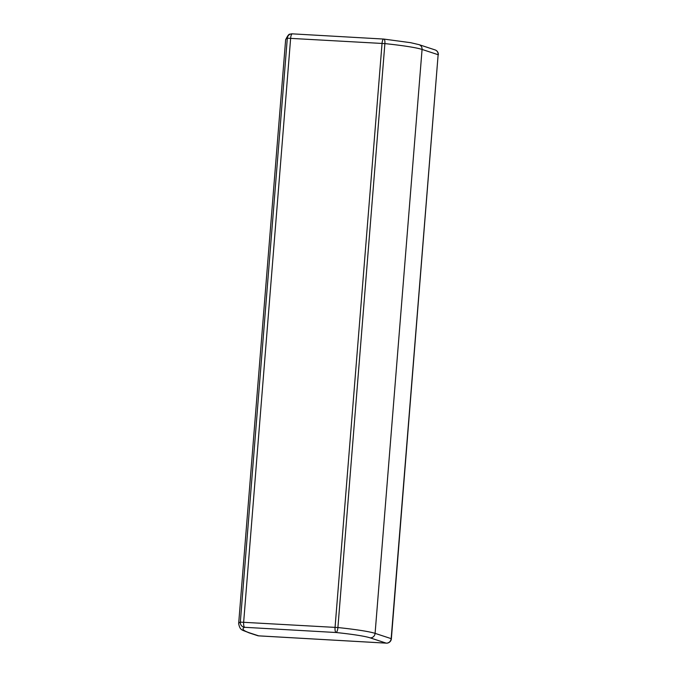 <?xml version="1.0" encoding="UTF-8"?>
<svg xmlns="http://www.w3.org/2000/svg" width="677" height="677" viewBox="0 0 677 677"><rect width="100%" height="100%" fill="white"/><g stroke="black" fill="none" stroke-linecap="round" stroke-linejoin="round"><path stroke-width="1.02" d="M292.413 33.867A4.773 1.413 93.3 0 0 292.303 33.85A4.773 1.413 93.3 0 0 290.645 38.166L243.661 622.095A4.773 1.413 93.3 0 0 244.668 627.3A162.387 12.169 -175.4 0 0 250.025 633.012A4.773 4.544 108.2 0 1 248.916 632.8L257.565 635.635A4.773 4.544 -71.8 0 0 258.673 635.847A4.773 1.413 93.3 0 0 258.783 635.872L258.783 635.872A4.773 1.413 93.3 0 0 258.902 635.864M386.465 643.133A4.773 1.413 -86.7 0 1 386.33 643.15L386.33 643.15A4.773 1.413 -86.7 0 1 386.22 643.133A4.773 4.544 -71.8 0 0 391.162 638.639L391.365 638.766A4.773 4.773 0 0 1 386.33 643.15L258.783 635.872A4.773 4.773 0 0 1 257.565 635.635M391.365 638.766L438.137 54.71A4.773 4.544 -71.8 0 0 435.074 49.912L419.004 44.64A4.773 4.544 108.2 0 1 422.067 49.438L438.137 54.71L391.162 638.639L375.092 633.367L422.067 49.438A57.317 4.299 4.6 0 0 384.883 43.607L337.908 627.545A4.773 1.43 96 0 1 336.063 632.513L244.668 627.3A4.773 4.722 -114.1 0 1 240.335 622.121L337.908 627.545A57.317 4.299 -175.4 0 1 375.092 633.367A4.773 4.544 -71.8 0 1 370.15 637.852A52.535 3.935 -175.4 0 0 336.063 632.513A4.773 1.413 -86.7 0 1 335.064 627.317L382.048 43.379A4.773 1.413 -86.7 0 1 383.698 39.063L383.698 39.063A4.773 1.413 -86.7 0 1 383.808 39.088A4.773 1.43 96 0 1 383.927 39.088L383.927 39.088A4.773 1.43 96 0 1 384.883 43.607L287.319 38.191A4.773 4.722 -114.1 0 1 290.086 34.256L290.086 34.256A4.773 4.722 -114.1 0 1 292.202 33.858M250.025 633.012L258.673 635.847L386.22 643.133L370.15 637.852M287.319 38.191L240.335 622.121A167.168 12.533 -175.4 0 0 238.651 623.695L285.635 39.765A167.168 12.533 4.6 0 1 287.319 38.191M285.635 39.765C287.7 35.5 289.181 33.664 290.086 34.256A4.773 4.773 0 0 1 292.303 33.85L383.698 39.063A4.773 4.773 0 0 1 383.927 39.088L410.651 42.685L419.004 44.64M248.916 632.8C241.943 629.602 240.284 630.989 238.651 623.695M438.349 54.829A4.773 4.773 0 0 0 435.074 49.912"/></g></svg>
